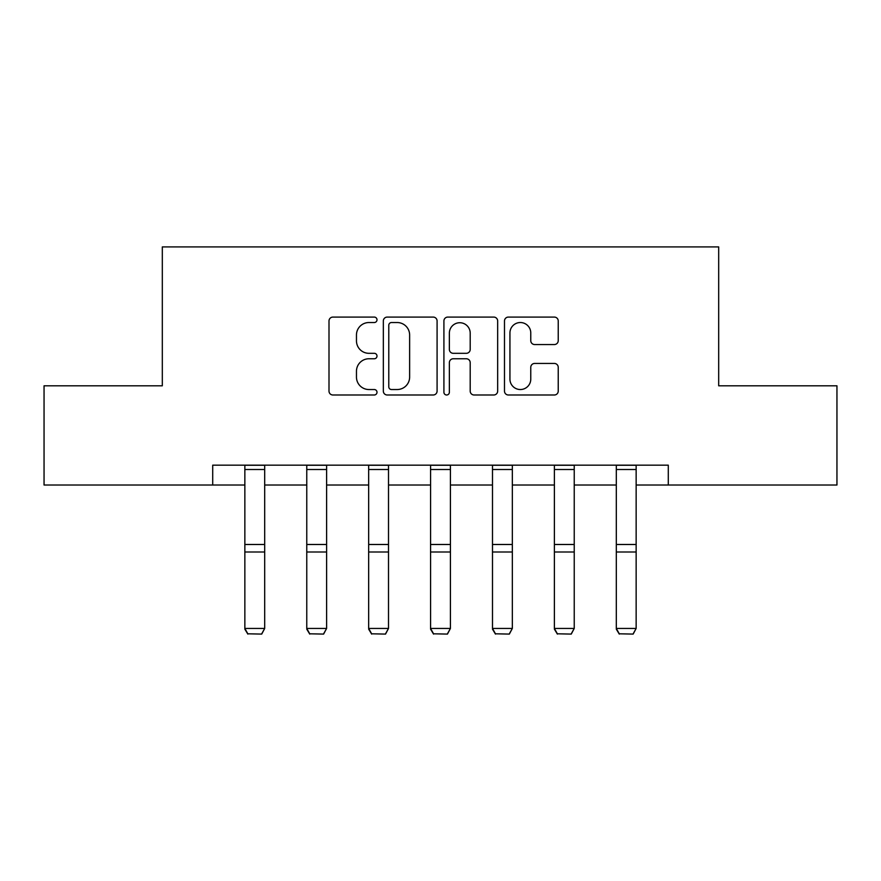 <?xml version="1.0" encoding="UTF-8"?>
<svg xmlns="http://www.w3.org/2000/svg" width="881" height="881" viewBox="0 0 881 881"><rect width="100%" height="100%" fill="white"/><g stroke="black" fill="none" stroke-linecap="round" stroke-linejoin="round"><path stroke-width="1.32" d="M377.002 319.814A2.731 2.731 0 0 0 374.282 317.083L332.897 317.083A3.898 3.898 0 0 0 328.998 320.981L328.998 391.098A3.898 3.898 0 0 0 332.897 394.996L374.282 394.996A2.731 2.731 0 0 0 377.002 392.265A2.731 2.731 0 0 0 374.282 389.534L368.919 389.534A12.466 12.466 0 0 1 356.464 377.079L356.464 371.231A12.466 12.466 0 0 1 368.919 358.765L374.282 358.765A2.731 2.731 0 0 0 377.002 356.034A2.731 2.731 0 0 0 374.282 353.314L368.919 353.314A12.466 12.466 0 0 1 356.464 340.848L356.464 335A12.466 12.466 0 0 1 368.919 322.534L374.282 322.534A2.731 2.731 0 0 0 377.002 319.814M554.336 344.548A3.898 3.898 0 0 0 558.235 340.65L558.235 320.981A3.898 3.898 0 0 0 554.336 317.083L508.381 317.083A3.898 3.898 0 0 0 504.483 320.981L504.483 391.098A3.898 3.898 0 0 0 508.381 394.996L554.336 394.996A3.898 3.898 0 0 0 558.235 391.098L558.235 367.333A3.898 3.898 0 0 0 554.336 363.446L534.668 363.446A3.898 3.898 0 0 0 530.769 367.333L530.769 379.116A10.418 10.418 0 0 1 520.352 389.534A10.418 10.418 0 0 1 509.934 379.116L509.934 332.963A10.418 10.418 0 0 1 520.352 322.534A10.418 10.418 0 0 1 530.769 332.963L530.769 340.65A3.898 3.898 0 0 0 534.668 344.548L554.336 344.548M212.706 485.013L44.05 485.013L44.05 385.801L162.313 385.801L162.313 246.911L718.687 246.911L718.687 385.801L836.95 385.801L836.95 485.013L668.294 485.013L668.294 465.168L212.706 465.168L212.706 485.013L244.852 485.013M437.086 320.981A3.898 3.898 0 0 0 433.199 317.083L387.233 317.083A3.898 3.898 0 0 0 383.334 320.981L383.334 391.098A3.898 3.898 0 0 0 387.233 394.996L433.199 394.996A3.898 3.898 0 0 0 437.086 391.098L437.086 320.981M447.801 317.083L493.767 317.083A3.898 3.898 0 0 1 497.666 320.981L497.666 391.098A3.898 3.898 0 0 1 493.767 394.996L474.099 394.996A3.898 3.898 0 0 1 470.201 391.098L470.201 362.664A3.898 3.898 0 0 0 466.302 358.765L453.252 358.765A3.898 3.898 0 0 0 449.365 362.664L449.365 392.265A2.731 2.731 0 0 1 446.634 394.996A2.731 2.731 0 0 1 443.914 392.265L443.914 320.981A3.898 3.898 0 0 1 447.801 317.083M264.696 485.013L306.764 485.013M326.609 485.013L368.665 485.013M388.51 485.013L430.578 485.013M450.422 485.013L492.49 485.013M512.335 485.013L554.391 485.013M574.236 485.013L616.304 485.013M636.148 485.013L668.294 485.013M391.516 322.534A2.731 2.731 0 0 0 388.785 325.265L388.785 386.814A2.731 2.731 0 0 0 391.516 389.534L397.166 389.534A12.466 12.466 0 0 0 409.632 377.079L409.632 335A12.466 12.466 0 0 0 397.166 322.534L391.516 322.534M470.201 333.15A10.418 10.418 0 0 0 459.783 322.732A10.418 10.418 0 0 0 449.365 333.15L449.365 349.416A3.898 3.898 0 0 0 453.252 353.314L466.302 353.314A3.898 3.898 0 0 0 470.201 349.416L470.201 333.15M244.852 629.166L247.836 634.089L244.852 628.45L264.696 628.45L261.723 634.089L247.836 633.802L261.723 634.089M264.696 465.168L264.696 628.45L261.723 633.802M244.852 465.168L244.852 628.45L247.836 633.802M306.764 629.166L309.738 634.089L306.764 628.45L326.609 628.45L323.624 634.089L309.738 633.802L323.624 634.089M368.665 629.166L371.65 634.089L368.665 628.45L388.51 628.45L385.537 634.089L371.65 633.802L385.537 634.089M326.609 465.168L326.609 628.45L323.624 633.802M306.764 465.168L306.764 628.45L309.738 633.802M388.51 465.168L388.51 628.45L385.537 633.802M368.665 465.168L368.665 628.45L371.65 633.802M430.578 629.166L433.551 634.089L430.578 628.45L450.422 628.45L447.449 634.089L433.551 633.802L447.449 634.089M492.49 629.166L495.463 634.089L492.49 628.45L512.335 628.45L509.35 634.089L495.463 633.802L509.35 634.089M554.391 629.166L557.376 634.089L554.391 628.45L574.236 628.45L571.262 634.089L557.376 633.802L571.262 634.089M450.422 465.168L450.422 628.45L447.449 633.802M430.578 465.168L430.578 628.45L433.551 633.802M512.335 465.168L512.335 628.45L509.35 633.802M492.49 465.168L492.49 628.45L495.463 633.802M574.236 465.168L574.236 628.45L571.262 633.802M554.391 465.168L554.391 628.45L557.376 633.802M616.304 629.166L619.277 634.089L616.304 628.45L636.148 628.45L633.164 634.089L619.277 633.802L633.164 634.089M636.148 465.168L636.148 628.45L633.164 633.802M616.304 465.168L616.304 628.45L619.277 633.802M264.696 465.256L244.852 465.256M264.696 544.491L244.852 544.491M264.696 552.002L244.852 552.002M264.696 469.518L244.852 469.518M326.609 465.256L306.764 465.256M326.609 544.491L306.764 544.491M326.609 552.002L306.764 552.002M326.609 469.518L306.764 469.518M388.51 465.256L368.665 465.256M388.51 544.491L368.665 544.491M388.51 552.002L368.665 552.002M388.51 469.518L368.665 469.518M450.422 465.256L430.578 465.256M450.422 544.491L430.578 544.491M450.422 552.002L430.578 552.002M450.422 469.518L430.578 469.518M512.335 465.256L492.49 465.256M512.335 544.491L492.49 544.491M512.335 552.002L492.49 552.002M512.335 469.518L492.49 469.518M574.236 465.256L554.391 465.256M574.236 544.491L554.391 544.491M574.236 552.002L554.391 552.002M574.236 469.518L554.391 469.518M636.148 465.256L616.304 465.256M636.148 544.491L616.304 544.491M636.148 552.002L616.304 552.002M636.148 469.518L616.304 469.518"/></g></svg>
